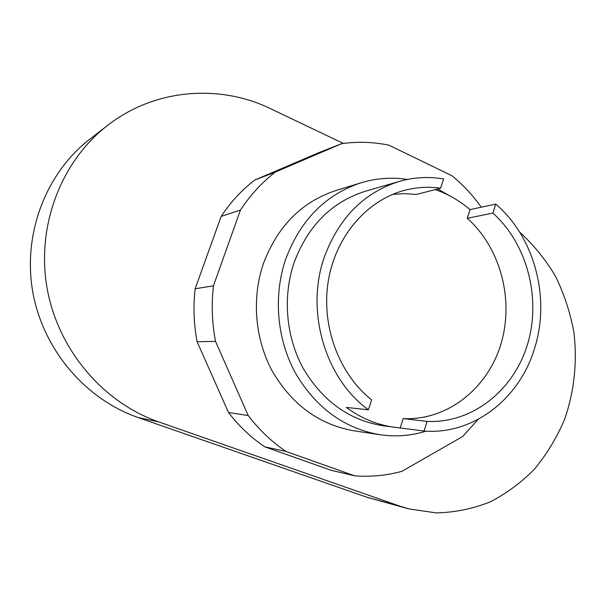 <?xml version="1.0" encoding="UTF-8"?>
<svg xmlns="http://www.w3.org/2000/svg" width="606" height="606" viewBox="0 0 606 606"><rect width="100%" height="100%" fill="white"/><g stroke="black" fill="none" stroke-linecap="round" stroke-linejoin="round"><path stroke-width="0.91" d="M408.497 508.813L367.63 497.488L138.168 417.572C85.749 399.422 43.026 349.92 32.754 291.789C22.536 233.666 46.048 172.877 89.991 139.024L107.626 125.389C61.138 161.181 36.171 225.94 47.048 287.941C57.964 349.95 103.331 402.702 158.711 421.912L399.899 506.154L408.497 508.813L436.161 512.903C454.735 512.479 472.65 508.851 489.906 502.018C506.472 493.504 521.425 482.437 534.757 468.809C546.945 453.97 556.884 437.494 564.565 419.382C574.352 391.431 577.495 361.305 573.799 331.679C570.132 312.151 563.997 293.63 555.407 276.116C545.514 259.466 533.598 244.801 519.668 232.128M343.344 143.433L270.662 108.747C219.63 83.855 154.735 88.59 107.626 125.389M361.108 182.777L336.05 190.473C301.947 201.722 277.806 225.924 263.602 263.065C251.452 297.97 254.823 339.087 272.48 371.478C292.168 404.914 319.301 424.685 353.881 430.783L379.803 434.699C343.897 428.366 315.681 407.656 295.152 372.561C276.753 338.557 273.215 295.364 285.843 258.747C300.614 219.781 325.702 194.458 361.108 182.777C376.409 178.164 391.824 177.058 407.353 179.452M285.964 451.44C271.715 441.804 259.133 429.828 248.21 415.527L215.509 341.36C212.032 322.922 211.335 304.409 213.433 285.82L240.453 210.04C250.248 195.17 261.86 182.52 275.283 172.089L341.731 143.652L318.703 152.704L254.664 180.088C241.741 190.087 230.568 202.199 221.152 216.418L195.155 288.774C193.132 306.507 193.784 324.165 197.117 341.754L228.5 412.519C238.991 426.177 251.081 437.623 264.792 446.842L331.035 470.271L354.73 475.831L285.964 451.44L264.792 446.842M275.283 172.089L254.664 180.088M240.453 210.04L221.152 216.418M213.433 285.82L195.155 288.774M215.509 341.36L197.117 341.754M248.21 415.527L228.5 412.519M478.217 419.337L462.673 436.525L401.914 471.301C386.59 475.536 370.857 477.051 354.73 475.831M341.731 143.652C357.646 141.44 373.387 141.956 388.946 145.19L452.084 175.801C463.113 184.906 472.839 195.374 481.27 207.207M426.026 431.161C411.027 435.82 395.62 437.002 379.803 434.699M435.244 189.58C447.948 193.988 459.537 200.669 470.021 209.615L495.761 204.093C534.431 237.037 550.49 297.357 534.81 347.617C520.153 398.195 473.862 435.025 424.048 431.04L383.06 425.738C349.359 420.322 322.786 401.286 303.348 368.622C285.926 336.974 282.449 296.561 294.213 262.307C308.166 225.432 331.982 201.722 365.66 191.163L399.354 181.414C414.034 177.247 428.775 176.422 443.592 178.944L440.585 188.201L416.436 194.458L404.528 193.632L392.582 194.412M394.195 427.23C377.061 424.882 361.108 418.276 346.329 407.414L368.41 409.823C325.058 378.553 305.129 310.726 324.445 256.755C339.095 217.592 364.07 192.473 399.354 181.414M368.41 409.823L371.637 399.899C338.959 374.031 321.051 325.983 328.225 281.396C335.391 236.794 366.501 200.586 403.997 190.496C416.117 187.254 428.313 186.489 440.585 188.201M470.021 209.615L467.249 218.289L492.913 213.1C527.402 244.142 541.431 298.463 527.478 344.45C513.608 390.423 472.309 423.602 427.094 421.397L403.187 418.587L400.225 427.851M467.249 218.289C500.761 248.089 514.38 300.387 500.761 344.647C487.232 388.9 447.039 420.769 403.187 418.587M427.094 421.397L424.048 431.04M495.761 204.093L492.913 213.1M437.63 188.966L450.129 196.041M399.899 506.154L367.63 497.488M158.711 421.912L138.168 417.572"/></g></svg>
